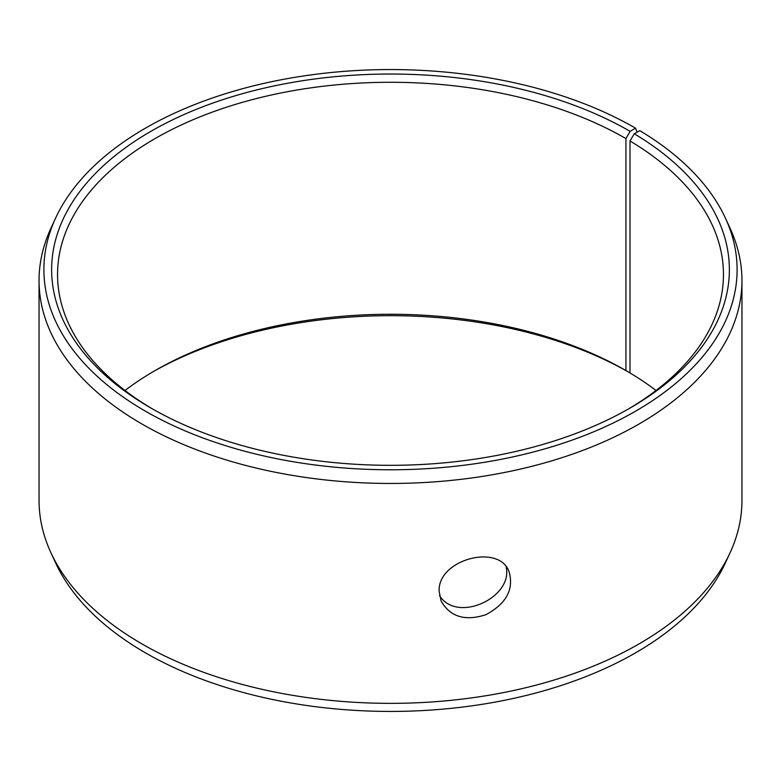 <?xml version="1.0" encoding="UTF-8"?>
<svg xmlns="http://www.w3.org/2000/svg" width="781" height="781" viewBox="0 0 781 781"><rect width="100%" height="100%" fill="white"/><g stroke="black" fill="none" stroke-linecap="round" stroke-linejoin="round"><path stroke-width="1.17" d="M637.12 132.174L635.588 128.172A346.598 200.112 180 0 0 300.539 76.421A346.598 200.112 180 0 0 55.568 218.172A346.598 200.112 180 0 0 390.5 469.781A346.598 200.112 180 0 0 725.432 218.172A346.598 200.112 180 0 0 639.824 130.671L634.26 133.766L630.003 140.97L630.003 372.957A332.95 192.224 180 0 1 656.011 390.5M124.989 390.5A332.95 192.224 180 0 1 155.068 370.565A332.95 192.224 180 0 1 625.932 370.565L630.003 372.918A338.876 195.65 180 0 0 152.988 371.776M725.432 218.172L730.108 228.325A351.45 202.904 180 0 1 741.95 280.545L741.95 500.455A351.45 202.904 180 0 1 730.108 552.675L725.432 562.828A346.598 200.112 180 0 1 390.5 711.432A346.598 200.112 180 0 1 55.568 562.828L50.892 552.675A351.45 202.904 180 0 1 39.05 500.455L39.05 280.545A351.45 202.904 180 0 1 50.892 228.325L55.568 218.172M730.108 552.675A351.45 202.904 180 0 1 390.5 703.359A351.45 202.904 180 0 1 50.892 552.675M741.95 280.545A351.45 202.904 180 0 1 390.5 483.459A351.45 202.904 180 0 1 39.05 280.545M634.26 133.766A338.876 195.65 180 0 1 630.121 408.014A338.876 195.65 180 0 1 150.879 408.014A338.876 195.65 180 0 1 150.879 131.335A338.876 195.65 180 0 1 630.121 131.335L625.932 138.579L625.932 370.565M635.588 128.172L630.121 131.335M630.003 140.97A332.95 192.224 180 0 1 723.45 274.512A332.95 192.224 180 0 1 628.012 409.224M152.988 409.224A332.95 192.224 180 0 1 57.55 274.512A332.95 192.224 180 0 1 263.08 96.912A332.95 192.224 180 0 1 625.932 138.579M439.518 595.63C457.256 623.716 513.332 597.426 506.156 566.85M439.156 591.451C437.214 559.538 499.215 543.098 509.066 571.731C514.064 589.323 506.361 603.635 485.928 614.686C465.085 621.412 450.159 616.873 441.138 601.067L439.156 591.451"/></g></svg>
